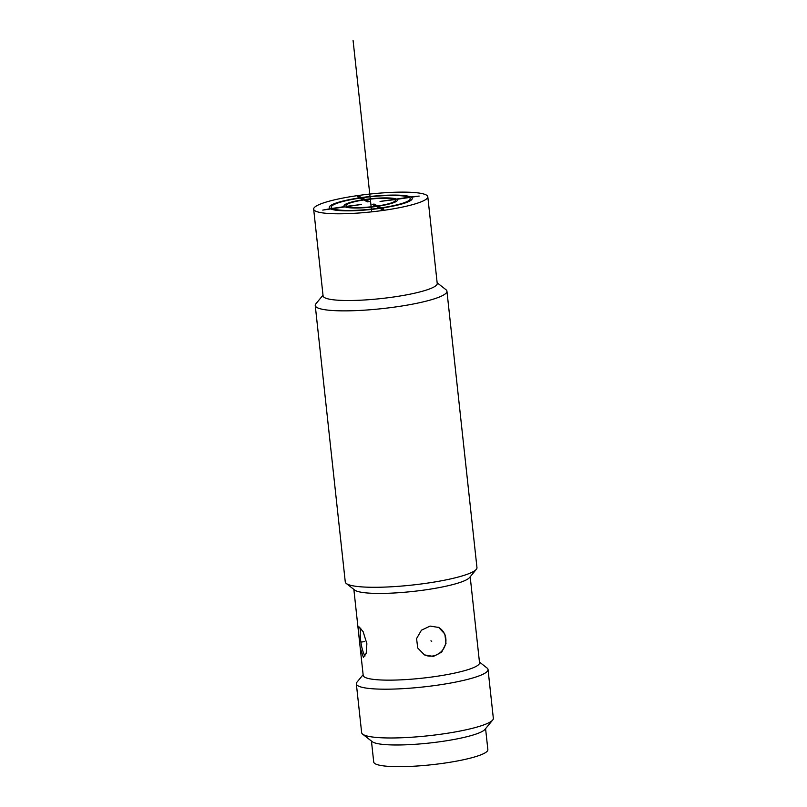 <?xml version="1.0" encoding="UTF-8"?>
<svg xmlns="http://www.w3.org/2000/svg" width="807" height="807" viewBox="0 0 807 807"><rect width="100%" height="100%" fill="white"/><g stroke="black" fill="none" stroke-linecap="round" stroke-linejoin="round"><path stroke-width="1.21" d="M476.322 569.349A66.235 10.32 -6.2 0 1 427.206 583.148A66.235 10.32 173.8 0 1 346.274 583.471L354.666 590.048A58.508 9.119 173.8 0 0 426.146 589.766A58.508 9.119 -6.2 0 0 469.543 577.57L476.322 569.349A66.235 10.32 -6.2 0 0 476.967 567.644L446.937 291.206A66.235 10.32 173.8 0 1 397.175 306.721A66.235 10.32 173.8 0 1 315.244 305.51A66.235 10.32 173.8 0 1 315.89 303.805L323.002 295.18M346.274 583.471A66.235 10.32 173.8 0 1 345.275 581.948L315.244 305.51M470.188 576.783L479.529 662.789A58.508 9.119 -6.2 0 1 435.568 676.488A58.508 9.119 173.8 0 1 363.2 675.429L358.54 632.506L358.954 626.797L363.12 631.639L366.882 643.754L366.217 653.216L363.402 657.372L360.215 647.88M433.389 656.434L424.452 654.891L417.723 647.991L416.573 638.569L421.436 630.206L430.101 626.081L438.715 627.463L444.859 634.06L445.999 643.472L441.711 652.127L433.389 656.434M360.81 628.108A15.454 3.48 -98.3 0 0 360.568 639.679A15.454 3.48 -98.3 0 0 365.057 655.94M438.383 627.291A15.454 14.869 -62.5 0 1 445.625 643.472A15.454 14.869 -62.5 0 1 432.592 656.02A15.454 14.869 -62.5 0 1 424.109 654.709M362.646 734.158L372.229 741.673A57.408 8.938 173.8 0 0 442.367 741.391A57.408 8.938 173.8 0 0 484.936 729.427L492.694 720.036A66.235 10.32 -6.2 0 1 443.578 733.835A66.235 10.32 173.8 0 1 362.646 734.158A66.235 10.32 173.8 0 1 361.647 732.635L356.341 683.852A66.235 10.32 173.8 0 0 438.272 685.052A66.235 10.32 -6.2 0 0 488.043 669.538A66.235 10.32 -6.2 0 0 487.045 668.014L479.459 662.073M356.341 683.852A66.235 10.32 173.8 0 1 356.997 682.137L363.12 674.702M492.694 720.036A66.235 10.32 -6.2 0 0 493.339 718.321L488.043 669.538M485.582 728.66L487.862 749.632A57.408 8.938 173.8 0 1 444.728 763.079A57.408 8.938 173.8 0 1 373.722 762.03L371.442 741.058M313.661 209.154L323.082 295.887A57.408 8.938 -6.2 0 0 394.088 296.926A57.408 8.938 -6.2 0 0 437.223 283.489L427.801 196.757A57.408 8.938 -6.2 0 0 356.795 195.718A57.408 8.938 -6.2 0 0 313.661 209.154A57.408 8.938 -6.2 0 0 384.667 210.203A57.408 8.938 -6.2 0 0 427.801 196.757M437.142 282.783L445.938 289.673A66.235 10.32 173.8 0 1 446.937 291.206M371.694 211.848L353.062 40.35M364.32 641.626L361.122 642.09M431.745 641.262L430.938 640.839M394.421 199.349L380.047 201.437L394.895 199.601A24.835 3.874 -6.2 0 1 377.716 205.956L374.095 204.07L372.178 204.353L375.8 206.229A24.835 3.874 -6.2 0 1 347.04 206.572L361.405 204.474L346.556 206.32A24.835 3.874 -6.2 0 1 363.745 199.965L367.367 201.851L369.283 201.568L365.662 199.692A24.835 3.874 -6.2 0 1 394.421 199.349M381.328 207.833L378.19 206.199A26.823 4.176 -6.2 0 0 396.812 199.319L409.28 197.503A39.745 6.194 -6.2 0 1 381.328 207.833M411.197 197.231L419.176 196.061L410.713 196.979A41.732 6.496 -6.2 0 0 361.556 197.554L359.549 196.515L357.632 196.787L359.64 197.836A41.732 6.496 -6.2 0 0 330.265 208.69L322.76 210.102L330.749 208.942A41.732 6.496 -6.2 0 0 379.895 208.367L381.913 209.406L383.819 209.134L381.812 208.085A41.732 6.496 -6.2 0 0 411.197 197.231M408.796 197.251L396.338 199.067A26.823 4.176 -6.2 0 0 365.178 199.44L362.04 197.806A39.745 6.194 -6.2 0 1 408.796 197.251M360.124 198.088L363.261 199.712A26.823 4.176 -6.2 0 0 344.639 206.602L332.181 208.418A39.745 6.194 -6.2 0 1 360.124 198.088M332.666 208.66L345.124 206.854A26.823 4.176 -6.2 0 0 376.274 206.481L379.411 208.115A39.745 6.194 -6.2 0 1 332.666 208.66M358.54 632.506L353.859 589.423"/></g></svg>

